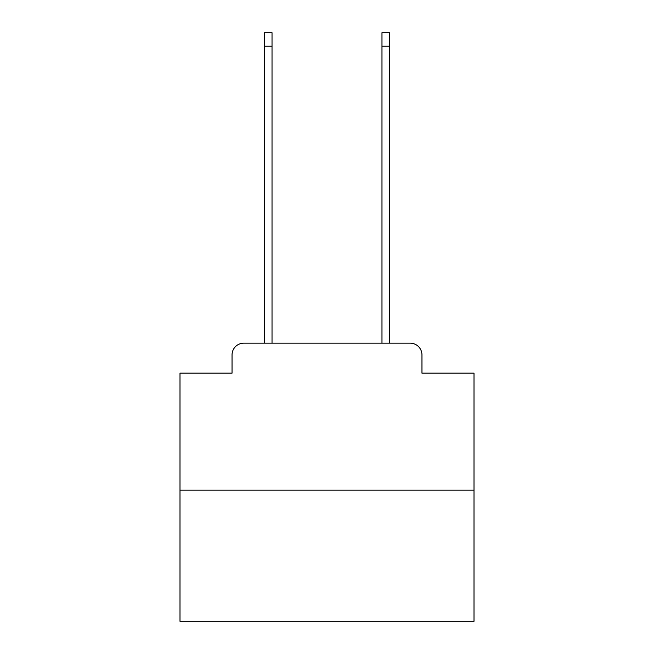 <?xml version="1.0" encoding="UTF-8"?>
<svg xmlns="http://www.w3.org/2000/svg" width="654" height="654" viewBox="0 0 654 654"><rect width="100%" height="100%" fill="white"/><g stroke="black" fill="none" stroke-linecap="round" stroke-linejoin="round"><path stroke-width="0.98" d="M232.039 354.934L232.039 373.156L232.039 354.934A11.764 11.764 0 0 1 243.795 343.17L264.38 343.17L264.38 32.7L272.023 32.7L272.023 343.17L281.138 343.17M474.003 490.173L179.997 490.173L179.997 621.3L474.003 621.3L474.003 373.156L421.961 373.156L421.961 354.934A11.764 11.764 0 0 0 410.205 343.17L243.795 343.17M179.997 490.173L179.997 373.156L232.039 373.156M372.862 343.17L381.977 343.17L381.977 32.7L389.62 32.7L389.62 343.17L410.205 343.17M421.961 373.156L421.961 354.934M264.38 46.221L272.023 46.221M389.62 46.221L381.977 46.221"/></g></svg>
